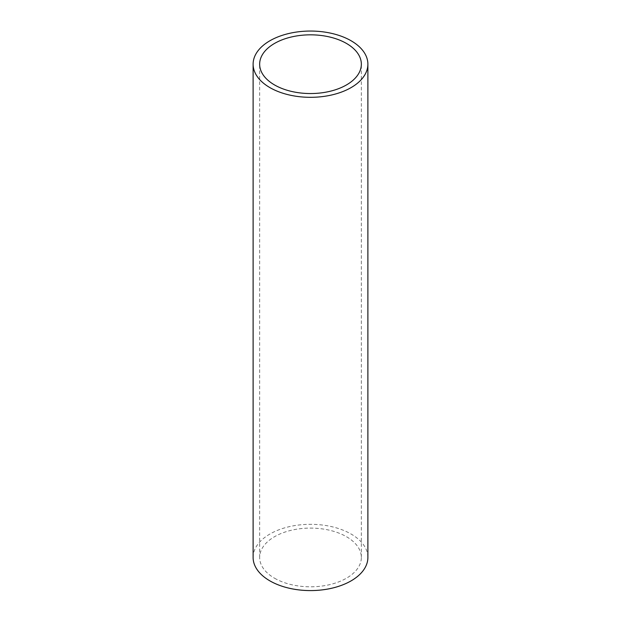 <?xml version="1.0" encoding="UTF-8"?>
<svg xmlns="http://www.w3.org/2000/svg" width="621" height="621" viewBox="0 0 621 621"><rect width="100%" height="100%" fill="white"/><g stroke="black" fill="none" stroke-linecap="round" stroke-linejoin="round"><path stroke-width="0.47" stroke-dasharray="3.1 2.33" d="M274.544 578.213A50.844 29.358 0 0 0 329.961 584.571A50.844 29.358 0 0 0 361.344 557.448A50.844 29.358 0 0 0 310.5 528.098A50.844 29.358 0 0 0 259.656 557.448A50.844 29.358 0 0 0 274.544 578.213M253.112 557.448A57.388 33.138 180 0 1 310.5 524.318A57.388 33.138 180 0 1 367.888 557.448M361.344 557.448L361.344 64.188M259.656 557.448L259.656 64.188"/><path stroke-width="0.93" d="M274.544 84.945A50.844 29.358 180 0 1 259.656 64.188A50.844 29.358 180 0 1 310.5 34.83A50.844 29.358 180 0 1 361.344 64.188A50.844 29.358 180 0 1 329.961 91.31A50.844 29.358 180 0 1 274.544 84.945M367.888 64.188L367.888 557.448A57.388 33.138 180 0 1 332.46 588.064A57.388 33.138 180 0 1 269.918 580.883A57.388 33.138 180 0 1 253.112 557.448L253.112 64.188A57.388 33.138 0 0 0 269.918 87.615A57.388 33.138 0 0 0 332.46 94.796A57.388 33.138 0 0 0 367.888 64.188A57.388 33.138 0 0 0 310.5 31.05A57.388 33.138 0 0 0 253.112 64.188"/></g></svg>
